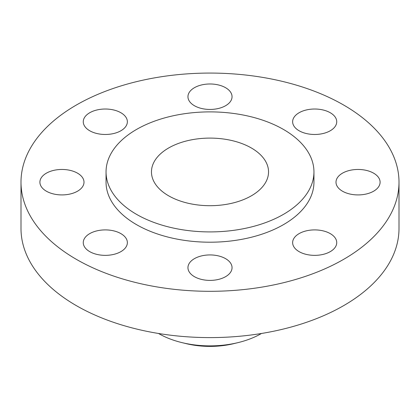 <?xml version="1.0" encoding="UTF-8"?>
<svg xmlns="http://www.w3.org/2000/svg" width="420" height="420" viewBox="0 0 420 420"><rect width="100%" height="100%" fill="white"/><g stroke="black" fill="none" stroke-linecap="round" stroke-linejoin="round"><path stroke-width="0.63" d="M330.278 233.63A22.05 12.731 0 0 0 306.248 230.869A22.05 12.731 0 0 0 292.635 242.629A22.05 12.731 0 0 0 299.098 251.633A22.05 12.731 0 0 0 323.127 254.389A22.05 12.731 0 0 0 336.735 242.629A22.05 12.731 0 0 0 330.278 233.63M225.593 258.662A22.05 12.731 0 0 0 201.563 255.901A22.05 12.731 0 0 0 187.95 267.666A22.05 12.731 0 0 0 194.408 276.665A22.05 12.731 0 0 0 218.437 279.426A22.05 12.731 0 0 0 232.05 267.666A22.05 12.731 0 0 0 225.593 258.662M120.902 233.63A22.05 12.731 0 0 0 96.873 230.869A22.05 12.731 0 0 0 83.265 242.629A22.05 12.731 0 0 0 89.723 251.633A22.05 12.731 0 0 0 113.752 254.389A22.05 12.731 0 0 0 127.365 242.629A22.05 12.731 0 0 0 120.902 233.63M77.543 173.187A22.05 12.731 0 0 0 53.513 170.425A22.05 12.731 0 0 0 39.9 182.191A22.05 12.731 0 0 0 46.358 191.189A22.05 12.731 0 0 0 70.387 193.951A22.05 12.731 0 0 0 84 182.191A22.05 12.731 0 0 0 77.543 173.187M120.902 112.749A22.05 12.731 0 0 0 96.873 109.988A22.05 12.731 0 0 0 83.265 121.748A22.05 12.731 0 0 0 89.723 130.751A22.05 12.731 0 0 0 113.752 133.508A22.05 12.731 0 0 0 127.365 121.748A22.05 12.731 0 0 0 120.902 112.749M225.593 87.712A22.05 12.731 0 0 0 201.563 84.95A22.05 12.731 0 0 0 187.95 96.716A22.05 12.731 0 0 0 194.408 105.714A22.05 12.731 0 0 0 218.437 108.476A22.05 12.731 0 0 0 232.05 96.716A22.05 12.731 0 0 0 225.593 87.712M373.643 173.187A22.05 12.731 0 0 0 349.613 170.425A22.05 12.731 0 0 0 336 182.191A22.05 12.731 0 0 0 342.457 191.189A22.05 12.731 0 0 0 366.487 193.951A22.05 12.731 0 0 0 380.1 182.191A22.05 12.731 0 0 0 373.643 173.187M330.278 112.749A22.05 12.731 0 0 0 306.248 109.988A22.05 12.731 0 0 0 292.635 121.748A22.05 12.731 0 0 0 299.098 130.751A22.05 12.731 0 0 0 323.127 133.508A22.05 12.731 0 0 0 336.735 121.748A22.05 12.731 0 0 0 330.278 112.749M158.519 333.475A72.45 41.827 0 0 0 158.771 333.622A72.45 41.827 0 0 0 181.865 342.594L186.044 343.607A61.688 35.616 0 0 0 233.956 343.607L238.135 342.594A72.45 41.827 0 0 0 261.482 333.475M181.865 342.594A72.45 41.827 0 0 0 238.135 342.594M21 182.191L21 228.485A189 109.116 0 0 0 76.356 305.644A189 109.116 0 0 0 282.329 329.296A189 109.116 0 0 0 399 228.485L399 182.191A189 109.116 0 0 0 343.644 105.032A189 109.116 0 0 0 137.671 81.375A189 109.116 0 0 0 21 182.191A189 109.116 0 0 0 76.356 259.345A189 109.116 0 0 0 282.329 283.001A189 109.116 0 0 0 399 182.191M106.05 171.901L106.05 182.191A103.95 60.013 0 0 0 136.495 224.627A103.95 60.013 0 0 0 249.779 237.636A103.95 60.013 0 0 0 313.95 182.191L313.95 171.901A103.95 60.013 0 0 0 283.505 129.465A103.95 60.013 0 0 0 170.221 116.456A103.95 60.013 0 0 0 106.05 171.901A103.95 60.013 0 0 0 136.495 214.337A103.95 60.013 0 0 0 249.779 227.346A103.95 60.013 0 0 0 313.95 171.901M251.396 148.003A58.538 33.8 0 0 0 187.598 140.674A58.538 33.8 0 0 0 151.463 171.901A58.538 33.8 0 0 0 168.604 195.799A58.538 33.8 0 0 0 232.402 203.128A58.538 33.8 0 0 0 268.538 171.901A58.538 33.8 0 0 0 251.396 148.003"/></g></svg>
